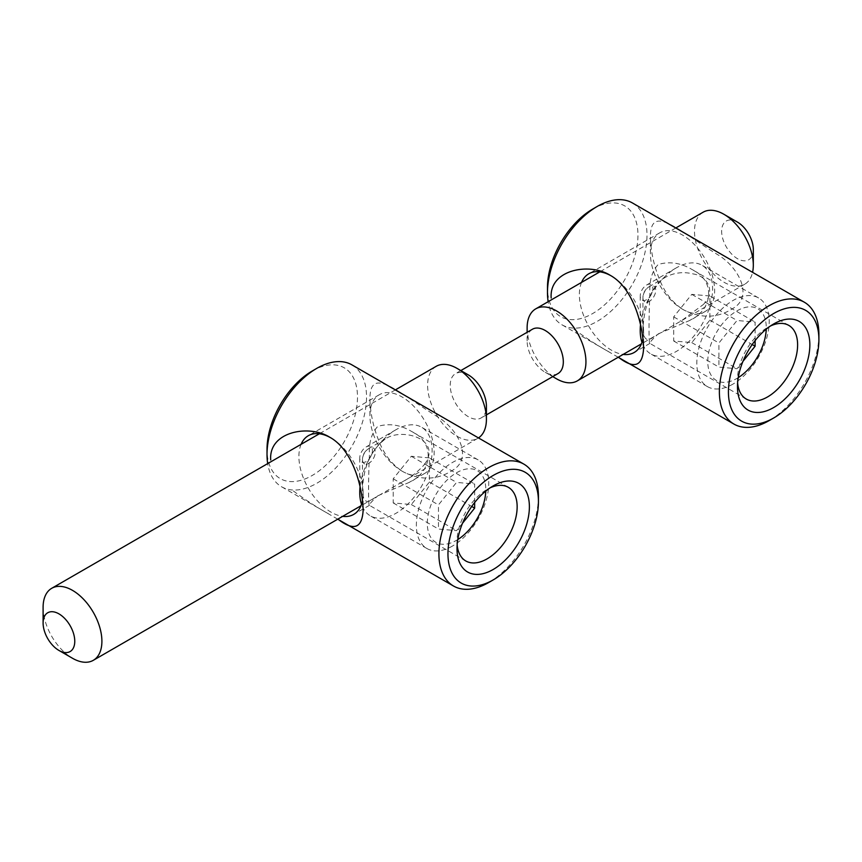 <?xml version="1.0" encoding="UTF-8"?>
<svg xmlns="http://www.w3.org/2000/svg" width="862" height="862" viewBox="0 0 862 862"><rect width="100%" height="100%" fill="white"/><g stroke="black" fill="none" stroke-linecap="round" stroke-linejoin="round"><path stroke-width="0.65" stroke-dasharray="4.31 3.23" d="M43.1 607.333A41.581 24.007 -120 0 0 72.505 658.266M436.215 366.307A41.581 24.007 -120 0 0 429.847 399.634A41.581 24.007 -120 0 0 457.011 436.269A41.581 24.007 -120 0 0 477.807 438.327A41.581 24.007 -120 0 0 478.475 437.918M424.524 464.392C442.756 439.189 401.8 427.067 385.195 439.081C370.628 450.406 363.053 467.657 362.471 490.855C363.031 501.662 366.77 504.195 373.688 498.43L400.959 482.688C410.075 477.957 417.93 471.859 424.524 464.392M527.124 327.883A41.581 24.007 -120 0 0 556.529 378.817M703.112 212.214A41.581 24.007 -120 0 0 696.744 245.541A41.581 24.007 -120 0 0 723.908 282.186A41.581 24.007 -120 0 0 744.693 284.244A41.581 24.007 -120 0 0 752.569 272.327M703.187 304.62C716.408 292.035 707.583 276.055 693.404 273.976C683.555 271.519 674.299 272.575 665.658 277.155C650.702 285.494 643.882 308.768 642.933 328.928C643.505 339.757 647.243 342.289 654.15 336.514L681.433 320.761L703.187 304.62M737.473 222.116A22.39 12.93 -120 0 0 721.645 231.253A22.39 12.93 -120 0 0 737.473 258.675A22.39 12.93 -120 0 0 753.313 249.538M532.425 329.23A25.591 14.773 -120 0 0 527.124 340.943A25.591 14.773 -120 0 0 545.226 372.287A25.591 14.773 -120 0 0 558.016 373.558M545.226 372.287L552.714 376.608L545.226 372.287M468.325 374.895A25.591 14.773 -120 0 0 455.524 373.634A25.591 14.773 -120 0 0 451.602 394.139A25.591 14.773 -120 0 0 468.325 416.68A25.591 14.773 -120 0 0 481.115 417.951A25.591 14.773 -120 0 0 486.416 406.239M581.559 282.391A45.417 26.226 -120 0 0 611.492 350.22A45.417 26.226 -120 0 0 623.151 354.422M642.987 338.583A45.417 26.226 -120 0 0 643.612 331.676A45.417 26.226 -120 0 0 611.492 276.045A45.417 26.226 -120 0 0 610.824 275.668M682.51 309.21A45.417 26.226 -120 0 0 705.224 311.462A45.417 26.226 -120 0 0 705.224 259.02A45.417 26.226 -120 0 0 659.807 232.794A45.417 26.226 -120 0 0 650.401 253.59A45.417 26.226 -120 0 0 657.857 281.658A45.417 26.226 -120 0 0 682.51 309.21L683.846 309.986C673.082 303.37 664.99 293.242 659.57 279.6C653.838 265.464 650.778 251.305 650.401 237.136C650.368 202.031 679.999 232.018 720.082 256.122C738.971 268.901 751.642 294.136 735.76 306.57C719.641 318.132 702.336 319.274 683.846 309.986M658.288 333.863L689.428 320.589C713.283 309.911 715.719 280.581 692.337 269.698C681.099 262.899 669.72 261.154 658.202 264.472C651.984 271.315 649.215 280.84 649.873 293.069C648.763 316.602 648.763 345.231 649.819 343.356L650.002 343.345C649.463 342.58 652.222 339.423 658.288 333.863M632.428 202.958A70.372 40.633 -60 0 1 643.214 259.343A70.372 40.633 -60 0 1 597.247 321.354A70.372 40.633 -60 0 1 562.056 324.845A70.372 40.633 -60 0 1 548.157 301.678M818.9 334.413A70.372 40.633 -60 0 1 769.141 420.602M573.855 329.09C586.591 338.486 598.691 346.298 610.167 352.526M592.722 209.057A63.971 36.937 -60 0 1 637.955 235.175A63.971 36.937 -60 0 1 592.722 313.52A63.971 36.937 -60 0 1 547.478 287.402M737.613 382.868A42.518 24.556 -60 0 1 737.473 379.582A42.518 24.556 -60 0 1 767.546 327.506A42.518 24.556 -60 0 1 770.466 325.987M738.238 377.642A41.365 23.877 -60 0 1 737.021 378.375A41.365 23.877 -60 0 1 707.777 361.016A41.365 23.877 -60 0 1 737.84 310.374A41.365 23.877 -60 0 1 766.243 329.133M755.112 340.587L755.112 322.097L737.021 320.481L718.93 342.99L718.93 367.115L737.021 368.731L742.979 361.318M733.012 384.075A51.181 29.545 -60 0 1 707.422 386.607A51.181 29.545 -60 0 1 707.422 327.517A51.181 29.545 -60 0 1 758.603 297.961A51.181 29.545 -60 0 1 766.447 338.981A51.181 29.545 -60 0 1 733.012 384.075M640.541 324.694A51.181 29.545 -60 0 1 676.401 267.813A51.181 29.545 -60 0 1 701.991 265.28A51.181 29.545 -60 0 1 709.835 306.29A51.181 29.545 -60 0 1 676.411 351.394A51.181 29.545 -60 0 1 650.821 353.926A51.181 29.545 -60 0 1 641.985 342.376M646.554 299.685A8.954 5.172 -60 0 1 640.218 296.022A8.954 5.172 -60 0 1 646.554 285.053A8.954 5.172 -60 0 1 652.879 288.716A8.954 5.172 -60 0 1 646.554 299.685M709.879 295.978L691.787 294.362L673.696 316.871L673.696 340.996L691.787 342.613L709.879 320.104L709.879 295.978L755.112 322.097M709.879 320.104L752.181 344.531M691.787 294.362L737.021 320.481M673.696 316.871L718.93 342.99M673.696 340.996L718.93 367.115M691.787 342.613L737.021 368.731M301.097 444.318A45.417 26.226 -120 0 0 331.03 512.147A45.417 26.226 -120 0 0 342.677 516.338M362.525 500.51A45.417 26.226 -120 0 0 363.15 493.603A45.417 26.226 -120 0 0 331.03 437.971A45.417 26.226 -120 0 0 330.361 437.594M402.048 471.137A45.417 26.226 -120 0 0 424.761 473.389A45.417 26.226 -120 0 0 424.761 420.936A45.417 26.226 -120 0 0 379.334 394.721A45.417 26.226 -120 0 0 369.927 415.506A45.417 26.226 -120 0 0 377.394 443.585A45.417 26.226 -120 0 0 402.048 471.137L403.384 471.902C392.619 465.297 384.527 455.168 379.097 441.527C373.365 427.39 370.315 413.232 369.927 399.052C369.906 363.947 399.537 393.945 439.62 418.048C458.509 430.828 471.18 456.063 455.298 468.497C439.178 480.059 421.874 481.201 403.384 471.902M377.825 495.79L408.954 482.504C432.81 471.837 435.245 442.508 411.874 431.625C400.636 424.815 389.258 423.08 377.739 426.399C371.522 433.23 368.742 442.766 369.41 454.996C368.3 478.518 368.3 507.158 369.345 505.283L369.539 505.261C368.99 504.507 371.759 501.35 377.825 495.79M351.965 364.885A70.372 40.633 -60 0 1 362.751 421.27A70.372 40.633 -60 0 1 316.774 483.28A70.372 40.633 -60 0 1 281.594 486.771A70.372 40.633 -60 0 1 267.694 463.605M538.438 496.34A70.372 40.633 -60 0 1 488.679 582.529M293.392 491.006C306.118 500.402 318.218 508.214 329.693 514.442M312.26 370.983A63.971 36.937 -60 0 1 357.493 397.091A63.971 36.937 -60 0 1 312.26 475.447A63.971 36.937 -60 0 1 267.015 449.328M457.151 544.795A42.518 24.556 -60 0 1 457.011 541.508A42.518 24.556 -60 0 1 487.084 489.422A42.518 24.556 -60 0 1 489.993 487.903M457.776 539.569A41.365 23.877 -60 0 1 456.558 540.302A41.365 23.877 -60 0 1 427.315 522.943A41.365 23.877 -60 0 1 457.377 472.29A41.365 23.877 -60 0 1 485.78 491.06M474.65 502.503L474.65 484.013L456.558 482.397L438.467 504.906L438.467 529.031L456.558 530.647L462.517 523.245M452.55 546.002A51.181 29.545 -60 0 1 426.959 548.534A51.181 29.545 -60 0 1 426.959 489.444A51.181 29.545 -60 0 1 478.141 459.888A51.181 29.545 -60 0 1 485.985 500.897A51.181 29.545 -60 0 1 452.55 546.002M360.079 486.61A51.181 29.545 -60 0 1 395.938 429.739A51.181 29.545 -60 0 1 421.529 427.207A51.181 29.545 -60 0 1 429.373 468.217A51.181 29.545 -60 0 1 395.938 513.321A51.181 29.545 -60 0 1 370.348 515.853A51.181 29.545 -60 0 1 361.523 504.302M366.091 461.601A8.954 5.172 -60 0 1 359.756 457.948A8.954 5.172 -60 0 1 366.091 446.979A8.954 5.172 -60 0 1 372.416 450.632A8.954 5.172 -60 0 1 366.091 461.601M429.416 457.894L411.325 456.278L393.223 478.798L393.223 502.923L411.325 504.539L429.416 482.03L429.416 457.894L474.65 484.013M429.416 482.03L471.719 506.447M411.325 456.278L456.558 482.397M393.223 478.798L438.467 504.906M393.223 502.923L438.467 529.031M411.325 504.539L456.558 530.647M655.292 293.22A9.051 5.226 -60 0 1 649.334 301.355A9.051 5.226 -60 0 1 642.933 297.67A9.051 5.226 -60 0 1 649.334 286.583A9.051 5.226 -60 0 1 655.723 290.278A9.051 5.226 -60 0 1 655.292 293.22M374.948 454.651A9.051 5.226 -60 0 1 368.861 463.282A9.051 5.226 -60 0 1 362.471 459.586A9.051 5.226 -60 0 1 368.861 448.509A9.051 5.226 -60 0 1 374.948 454.651M395.324 389.915L319.371 433.769M477.807 438.327L400.97 482.688M373.688 498.441L360.952 505.789M675.786 227.988L599.833 271.842M744.693 284.244L681.433 320.761M654.15 336.514L641.425 343.863M527.124 340.943L527.124 332.29M460.825 370.574L455.524 373.634M486.416 414.891L481.115 417.951M665.658 277.155L649.334 286.583A12.79 12.79 0 0 0 642.933 297.67L642.933 328.928M385.195 439.081L368.861 448.509A12.79 12.79 0 0 0 362.471 459.586L362.471 490.855M659.807 232.794L588.778 273.793M705.224 311.462L689.428 320.589M650.002 343.345L634.206 352.472M618.216 357.267L562.056 324.845M650.401 253.59L650.401 237.136M611.492 276.045L610.167 275.28M643.612 331.676L643.612 348.129M737.473 379.582L737.473 386.65M767.546 327.506L773.667 323.972M788.805 325.394L692.337 269.698M746.287 399.052L649.819 343.356M758.603 297.961L701.991 265.28M707.422 386.607L650.821 353.926M640.218 296.022L640.218 330.502M646.554 285.053L676.401 267.813M379.334 394.721L308.316 435.719M424.761 473.389L408.954 482.515M369.539 505.272L353.743 514.388M337.753 519.193L281.594 486.771M369.927 415.506L369.927 399.052M331.03 437.971L329.693 437.196M363.15 493.603L363.15 510.045M457.011 541.508L457.011 548.577M487.084 489.422L493.204 485.899M508.343 487.321L411.874 431.625M465.814 560.979L369.345 505.283M478.141 459.888L421.529 427.207M426.959 548.534L370.348 515.853M359.756 457.948L359.756 492.428M366.091 446.979L395.938 429.739"/><path stroke-width="1.29" d="M72.505 658.266L58.928 650.433L72.505 658.266A41.581 24.007 -120 0 0 93.29 660.324A41.581 24.007 -120 0 0 93.29 612.311A41.581 24.007 -120 0 0 51.709 588.304A41.581 24.007 -120 0 0 43.1 607.333L43.1 623.01A22.39 12.93 -120 0 0 58.928 650.433A22.39 12.93 -120 0 0 74.768 641.285A22.39 12.93 -120 0 0 58.928 613.863A22.39 12.93 -120 0 0 43.1 623.01M478.475 437.918A41.581 24.007 -120 0 0 486.416 419.298A41.581 24.007 -120 0 0 457.011 368.365A41.581 24.007 -120 0 0 436.215 366.307L395.324 389.915M556.529 378.817L552.714 376.608L556.529 378.817A41.581 24.007 -120 0 0 577.324 380.875A41.581 24.007 -120 0 0 577.324 332.861A41.581 24.007 -120 0 0 535.744 308.855A41.581 24.007 -120 0 0 527.124 327.883L527.124 332.29M752.569 272.327A41.581 24.007 -120 0 0 753.313 265.205A41.581 24.007 -120 0 0 723.908 214.282A41.581 24.007 -120 0 0 703.112 212.214L675.786 227.988M753.313 265.205L753.313 249.538A22.39 12.93 -120 0 0 737.473 222.116L723.908 214.282M486.416 414.891L558.016 373.558A25.591 14.773 -120 0 0 558.016 344.003A25.591 14.773 -120 0 0 532.425 329.23L460.825 370.574M486.416 419.298L486.416 406.239A25.591 14.773 -120 0 0 468.325 374.895L457.011 368.365M623.151 354.422A45.417 26.226 -120 0 0 634.206 352.472A45.417 26.226 -120 0 0 642.987 338.583M610.824 275.668A45.417 26.226 -120 0 0 588.778 273.793A45.417 26.226 -120 0 0 581.559 282.391M548.157 301.678A70.372 40.633 -60 0 1 547.478 292.627A70.372 40.633 -60 0 1 597.247 206.438A70.372 40.633 -60 0 1 632.428 202.958L804.321 302.206A70.372 40.633 -60 0 1 818.9 334.413L818.9 339.639A63.971 36.937 -60 0 1 773.667 417.995A63.971 36.937 -60 0 1 728.422 391.876A63.971 36.937 -60 0 1 773.667 313.52A63.971 36.937 -60 0 1 818.9 339.639M769.141 420.602L773.667 417.995L769.141 420.602A70.372 40.633 -60 0 1 733.95 424.082A70.372 40.633 -60 0 1 733.95 342.828A70.372 40.633 -60 0 1 804.321 302.206M618.356 357.18C634.227 369.453 642.643 366.425 643.612 348.129C642.599 320.211 631.307 286.82 610.167 275.28C589.543 262.263 548.997 269.547 551.174 298.036M773.667 407.543A51.181 29.545 -60 0 1 737.473 386.65A51.181 29.545 -60 0 1 773.667 323.972A51.181 29.545 -60 0 1 809.849 344.865A51.181 29.545 -60 0 1 773.667 407.543M547.478 292.627L547.478 287.402A63.971 36.937 -60 0 1 592.722 209.057L597.247 206.438M770.466 325.987A42.518 24.556 -60 0 1 788.805 325.394A42.518 24.556 -60 0 1 795.324 359.476A42.518 24.556 -60 0 1 767.546 396.94A42.518 24.556 -60 0 1 746.287 399.052A42.518 24.556 -60 0 1 737.613 382.868M766.243 329.133A41.365 23.877 -60 0 1 738.238 377.642M742.979 361.318L755.112 346.222L755.112 340.587M641.985 342.376A51.181 29.545 -60 0 1 640.218 330.502A51.181 29.545 -60 0 1 640.541 324.694M752.181 344.531L755.112 346.222M342.677 516.338A45.417 26.226 -120 0 0 353.743 514.388A45.417 26.226 -120 0 0 362.525 500.51M330.361 437.594A45.417 26.226 -120 0 0 308.316 435.719A45.417 26.226 -120 0 0 301.097 444.318M267.694 463.605A70.372 40.633 -60 0 1 267.015 454.554A70.372 40.633 -60 0 1 316.774 368.365A70.372 40.633 -60 0 1 351.965 364.885L523.859 464.122A70.372 40.633 -60 0 1 538.438 496.34L538.438 501.565A63.971 36.937 -60 0 1 493.204 579.91A63.971 36.937 -60 0 1 447.96 553.803A63.971 36.937 -60 0 1 493.204 475.447A63.971 36.937 -60 0 1 538.438 501.565M488.679 582.529L493.204 579.91L488.679 582.529A70.372 40.633 -60 0 1 453.487 586.009A70.372 40.633 -60 0 1 453.487 504.755A70.372 40.633 -60 0 1 523.859 464.122M337.893 519.107C353.765 531.38 362.18 528.352 363.15 510.056C362.137 482.138 350.845 448.746 329.693 437.196C309.081 424.19 268.535 431.474 270.711 459.963M493.204 569.47A51.181 29.545 -60 0 1 457.011 548.577A51.181 29.545 -60 0 1 493.204 485.899A51.181 29.545 -60 0 1 529.387 506.791A51.181 29.545 -60 0 1 493.204 569.47M267.015 454.554L267.015 449.328A63.971 36.937 -60 0 1 312.26 370.983L316.774 368.365M489.993 487.903A42.518 24.556 -60 0 1 508.343 487.321A42.518 24.556 -60 0 1 514.862 521.391A42.518 24.556 -60 0 1 487.084 558.867A42.518 24.556 -60 0 1 465.814 560.979A42.518 24.556 -60 0 1 457.151 544.795M485.78 491.06A41.365 23.877 -60 0 1 457.776 539.569M462.517 523.245L474.65 508.138L474.65 502.503M361.523 504.302A51.181 29.545 -60 0 1 359.756 492.428A51.181 29.545 -60 0 1 360.079 486.61M471.719 506.447L474.65 508.138M319.371 433.769L51.709 588.304M360.952 505.789L93.29 660.324M599.833 271.842L535.744 308.855M641.425 343.863L577.324 380.875M733.95 424.082L618.216 357.267M453.487 586.009L337.753 519.193"/></g></svg>
